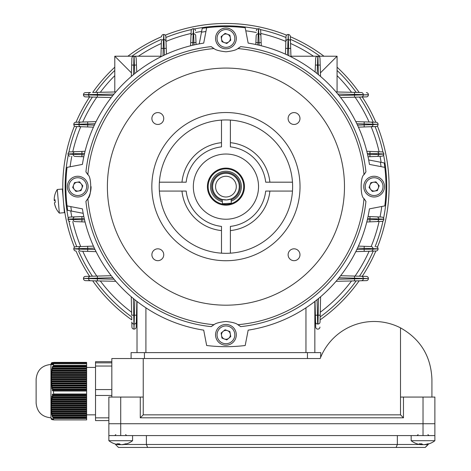 <?xml version="1.0" encoding="UTF-8"?>
<svg xmlns="http://www.w3.org/2000/svg" width="471" height="471" viewBox="0 0 471 471"><rect width="100%" height="100%" fill="white"/><g stroke="black" fill="none" stroke-linecap="round" stroke-linejoin="round"><path stroke-width="0.71" d="M55.737 207.576A18.846 1.425 -35.1 0 1 55.713 207.54A19.264 19.264 0 0 0 59.34 213.11L64.427 212.662L62.36 189.042L57.274 189.489A19.264 19.264 0 0 0 54.671 195.6A18.846 1.425 -154.9 0 0 54.671 195.642A18.846 1.425 -154.9 0 0 54.671 195.671M59.34 213.11L57.274 189.489M55.713 207.54A18.846 1.425 -35.1 0 1 55.708 207.499A18.846 1.425 -35.1 0 1 55.731 207.358A19.223 19.146 175 0 1 54.436 202.83A19.223 1.678 -5 0 1 55.295 202.347A18.846 16.261 -103.6 0 1 55.066 199.757A19.223 1.678 175 0 0 54.206 200.24A19.223 19.146 175 0 1 54.701 195.547A18.846 1.425 -154.9 0 0 54.671 195.6M54.471 203.054L54.453 203.054A19.223 19.146 -5 0 0 55.708 207.475M55.195 201.57A18.846 16.261 -86.4 0 0 55.26 202.359M54.224 200.24A19.223 19.146 -5 0 0 54.23 200.463A19.223 1.678 175 0 0 55.119 200.781M55.095 200.387L54.23 200.463M55.083 200.163L54.206 200.24M222.2 199.439L226.686 199.951A13.335 13.335 0 0 0 239.25 185.88A13.335 13.335 0 0 0 225.179 173.316A13.335 13.335 0 0 0 212.615 187.381A13.335 13.335 0 0 0 226.686 199.951L231.078 198.939L231.326 203.248L222.447 203.749L222.2 199.439L224.202 199.857M226.934 204.39A17.78 17.78 0 0 0 243.69 185.633A17.78 17.78 0 0 0 224.932 168.877A17.78 17.78 0 0 0 208.176 187.635A17.78 17.78 0 0 0 226.934 204.39M231.202 201.117A15.413 15.413 0 0 0 225.067 171.244A15.413 15.413 0 0 0 222.324 201.617M226.516 196.99A10.374 10.374 0 0 0 236.289 186.051A10.374 10.374 0 0 0 225.35 176.278A10.374 10.374 0 0 0 215.577 187.217A10.374 10.374 0 0 0 226.516 196.99M51.427 378.66L51.427 377.612L86.635 377.612L86.635 378.66L51.427 378.66L51.068 380.209L51.445 379.714L86.635 379.714L86.635 380.762L51.492 380.762L51.115 382.364L51.551 381.816L86.635 381.816L86.635 382.87L51.639 382.87L51.18 383.418L51.268 384.466L51.757 383.918L86.635 383.918L86.635 384.972L51.904 384.972L51.38 385.519L51.527 386.573L52.087 386.026L86.635 386.026L86.635 387.074L52.305 387.074L51.704 387.621L51.922 388.675L52.575 388.128L86.635 388.128L86.635 387.074M53.647 419.902L53.294 417.765L86.635 417.765L86.635 419.902L53.647 419.902L52.187 418.625L52.575 419.755L51.704 418.525L52.087 419.655L51.38 418.419L51.757 419.549L51.18 418.313L51.551 419.449L51.068 418.213L51.445 419.343L50.939 417.812L50.939 364.466C41.937 365.343 36.997 370.283 36.12 379.285L36.12 402.993L36.12 379.285M53.294 394.769L53.647 393.997L53.294 390.229L86.635 390.229L86.635 394.769L53.294 394.769L52.505 394.133L52.187 395.128L52.899 395.77L52.575 396.765L51.922 396.129L51.704 397.13L52.305 397.765L52.087 398.766L51.527 398.13L51.757 400.768L51.268 400.132L51.18 401.127L51.639 401.769L51.551 402.764L51.115 402.128L51.492 403.765L51.445 404.766L51.068 404.189L51.427 405.767L51.068 407.191L51.492 408.763L51.068 408.192L51.639 410.765L51.18 410.129L51.268 411.13L51.904 412.767L51.38 412.125L51.527 413.126L52.305 414.763L51.704 414.127L51.922 415.128L52.899 416.764L52.187 416.128L52.505 417.129L53.294 417.765M52.575 388.128L52.899 389.176L52.187 389.723L52.505 390.777L53.294 390.229M52.305 387.074L52.087 386.026M51.904 384.972L51.757 383.918M51.639 382.87L51.551 381.816M51.492 380.762L51.445 379.714M52.899 395.77L86.635 395.77L86.635 396.765L52.575 396.765M52.305 397.765L86.635 397.765L86.635 398.766L52.087 398.766M51.904 399.767L86.635 399.767L86.635 400.768L51.757 400.768M51.639 401.769L86.635 401.769L86.635 402.764L51.551 402.764M51.492 403.765L86.635 403.765L86.635 404.766L51.445 404.766M51.427 405.767L86.635 405.767L86.635 406.767L51.427 406.767M51.445 407.768L86.635 407.768L86.635 408.763L51.492 408.763M51.551 409.764L86.635 409.764L86.635 410.765L51.639 410.765M51.757 411.766L86.635 411.766L86.635 412.767L51.904 412.767M52.087 413.768L86.635 413.768L86.635 414.763L52.305 414.763M52.899 419.808L53.252 419.808M86.635 362.411L52.575 362.517L86.635 362.464M52.305 362.57L86.635 362.617L52.305 362.57M51.904 362.67L86.635 362.723L51.904 362.67M51.639 362.776L86.635 362.829L51.639 362.776M51.492 362.876L86.635 362.929L51.492 362.876M51.427 362.982L86.635 363.035L51.427 362.982L50.939 364.466M51.445 363.088L86.635 363.088L51.445 363.088L51.068 364.16L51.427 363.035M51.551 363.188L86.635 363.241L51.551 363.188L51.127 364.318M51.757 363.294L86.635 363.341L51.757 363.294L51.286 364.424M52.087 363.394L86.635 363.447L52.087 363.394L51.545 364.53M53.294 363.6L86.635 363.6L86.635 366.044L53.294 366.044L53.647 363.641L52.54 364.737M52.899 367.097L86.635 367.097L86.635 368.145L52.575 368.145L52.899 367.097L52.187 367.645L52.505 366.591L86.635 366.591L86.635 366.044M52.305 369.199L86.635 369.199L86.635 370.247L52.087 370.247L52.305 369.199L51.704 369.747L51.922 368.693L86.635 368.693L86.635 368.145M51.904 371.301L86.635 371.301L86.635 372.355L51.757 372.355L51.904 371.301L51.38 371.849L51.527 370.795L86.635 370.795L86.635 370.247M51.639 373.403L86.635 373.403L86.635 374.457L51.551 374.457L51.639 373.403L51.18 373.95L51.268 372.902L86.635 372.902L86.635 372.355M51.492 375.505L86.635 375.505L86.635 376.559L51.445 376.559L51.492 375.505L51.068 376.052L51.115 375.004L86.635 375.004L86.635 374.457M86.635 395.77L86.635 394.769M86.635 397.765L86.635 396.765M86.635 399.767L86.635 398.766M86.635 401.769L86.635 400.768M86.635 403.765L86.635 402.764M86.635 405.767L86.635 404.766M86.635 407.768L86.635 406.767M86.635 409.764L86.635 408.763M86.635 411.766L86.635 410.765M86.635 413.768L86.635 412.767M52.575 415.763L86.635 415.763L86.635 414.763M86.635 415.763L86.635 417.765M86.635 419.902L53.747 419.902M86.635 362.376L53.647 362.376M86.635 363.5L52.575 363.5L86.635 363.447M86.635 367.097L86.635 366.591M86.635 369.199L86.635 368.693M86.635 371.301L86.635 370.795M86.635 373.403L86.635 372.902M86.635 375.505L86.635 375.004M86.635 377.612L86.635 376.559M86.635 379.714L86.635 378.66M86.635 381.816L86.635 380.762M86.635 383.918L86.635 382.87M86.635 386.026L86.635 384.972M86.635 388.128L86.635 390.229M111.827 361.687L95.525 361.687L95.525 420.585L108.86 420.585L108.86 423.741L108.86 397.065L120.717 397.065L120.717 423.741L108.86 423.741L423.029 423.741L120.717 423.741L120.717 435.593L108.86 435.593L108.86 423.741M95.525 417.848L108.86 417.848M95.525 395.481L111.827 395.481M95.525 389.558L111.827 389.558M95.525 366.032L111.827 366.032M95.525 362.847L111.827 362.847M52.899 416.764L86.635 416.764M52.899 389.176L86.635 389.176M51.445 376.559L51.068 377.053L51.068 378.083L51.427 377.612M51.551 374.457L51.115 375.004M51.757 372.355L51.268 372.902M52.087 370.247L51.527 370.795M52.575 368.145L51.922 368.693M53.294 366.044L52.505 366.591M52.899 363.553L52.187 364.737M52.305 363.447L51.922 364.684L52.575 363.5M51.904 363.341L51.38 364.53M51.639 363.241L51.18 364.424M51.492 363.135L51.068 364.313M51.445 362.929L51.068 364.001M51.068 381.31L86.635 381.31M51.068 379.208L86.635 379.208M51.068 377.106L86.635 377.106M52.187 389.723L86.635 389.723M51.704 387.621L86.635 387.621M51.38 385.519L86.635 385.519M51.18 383.418L86.635 383.418M51.115 409.128L86.635 409.128M51.068 407.127L86.635 407.127M51.068 405.131L86.635 405.131M51.068 403.129L86.635 403.129M52.505 417.129L86.635 417.129M51.922 415.128L86.635 415.128M51.527 413.126L86.635 413.126M51.268 411.13L86.635 411.13M51.18 401.127L86.635 401.127M51.38 399.131L86.635 399.131M51.704 397.13L86.635 397.13M52.187 395.128L86.635 395.128M367.539 178.615A10.374 10.374 0 0 1 382.14 180.052A10.374 10.374 0 0 1 380.709 194.653A10.374 10.374 0 0 1 366.108 193.216A10.374 10.374 0 0 1 367.539 178.615A10.374 10.374 0 0 0 366.108 193.216A10.374 10.374 0 0 0 380.709 194.653M376.947 190.066A4.445 4.445 0 0 1 369.965 185.068A4.445 4.445 0 0 1 377.559 183.814A4.445 4.445 0 0 1 376.947 190.066M369.058 187.47L370.865 182.666L375.929 181.83L379.19 185.798L377.383 190.602L372.32 191.438L369.058 187.47M131.421 435.593L108.86 435.593L108.86 440.703A19.264 19.264 0 0 0 117.685 444.542A19.223 17.356 90 0 0 118.98 444.695A19.223 8.266 90 0 1 116.979 443.794A18.846 14.736 143.3 0 0 118.15 443.835A18.846 14.736 143.3 0 0 119.334 443.794A19.223 8.266 -90 0 0 121.335 444.695A19.223 17.356 90 0 0 125.527 443.794A18.846 7.018 -122.6 0 0 126.652 443.794A19.223 17.356 -90 0 1 123.749 444.542A19.264 19.264 0 0 0 132.575 440.703L108.86 440.703L108.86 435.593M118.98 444.571A19.223 17.356 -90 0 0 120.099 444.695A19.223 8.266 90 0 0 120.717 444.542M122.454 444.571L122.454 444.695A19.223 17.356 -90 0 0 123.749 444.542M118.98 443.812L118.98 444.695M120.099 444.283L120.099 444.695M217.914 45.022A10.374 10.374 0 0 1 219.351 30.427A10.374 10.374 0 0 1 233.952 31.857A10.374 10.374 0 0 1 232.515 46.458A10.374 10.374 0 0 1 217.914 45.022A10.374 10.374 0 0 0 232.515 46.458A10.374 10.374 0 0 0 233.952 31.857M229.371 35.619A4.445 4.445 0 0 1 224.367 42.602A4.445 4.445 0 0 1 223.113 35.007A4.445 4.445 0 0 1 229.371 35.619M226.769 43.509L221.965 41.701L221.129 36.632L225.097 33.376L229.901 35.184L230.737 40.247L226.769 43.509M233.952 328.24A10.374 10.374 0 0 1 232.515 342.841A10.374 10.374 0 0 1 217.914 341.41A10.374 10.374 0 0 1 219.351 326.809A10.374 10.374 0 0 1 233.952 328.24A10.374 10.374 0 0 0 219.351 326.809A10.374 10.374 0 0 0 217.914 341.41M222.495 337.648A4.445 4.445 0 0 1 227.499 330.666A4.445 4.445 0 0 1 228.753 338.26A4.445 4.445 0 0 1 222.495 337.648M225.097 329.759L229.901 331.566L230.737 336.63L226.769 339.891L221.965 338.084L221.129 333.015L225.097 329.759M385.254 171.426L385.143 170.266M385.066 169.56L384.966 168.671M210.725 27.312L209.566 27.424M208.859 27.501L207.97 27.601M381.033 166.64A156.384 156.384 0 0 0 380.397 162.195L384.212 162.925A160.046 160.046 0 0 1 384.819 205.898L369.447 208.859A145.227 145.227 0 0 1 368.057 216.495L381.851 217.078A2.072 2.072 0 0 1 383.836 219.15L383.836 219.315A2.072 2.061 87.7 0 1 381.846 221.388L366.791 221.982A145.227 145.227 0 0 1 358.425 246.109L370.995 246.551A2.072 2.061 92 0 1 372.985 248.623L357.489 248.152M356.83 249.542L364.142 249.312L364.207 251.384L370.989 251.173L355.793 251.649A145.227 145.227 0 0 1 340.627 275.718L366.385 276.383A2.072 2.072 0 0 1 368.404 278.461L368.404 278.555A2.072 2.072 0 0 1 366.379 280.634L336.053 281.317A145.227 145.227 0 0 1 320.616 296.754L320.045 321.999A2.072 2.061 -178.7 0 1 317.972 324.019L318.502 298.537M380.397 162.195L368.687 159.957M205.939 31.533A156.384 156.384 0 0 0 201.494 32.169L202.224 28.354A160.046 160.046 0 0 1 245.197 27.748L248.164 43.114A145.227 145.227 0 0 1 255.794 44.509L256.159 35.796A2.072 2.061 2.4 0 1 258.232 33.818L257.849 44.957M259.185 45.263L259.085 42.661L261.158 42.578L260.887 35.802L261.287 45.775A145.227 145.227 0 0 1 285.408 54.141L286.027 36.497A2.072 2.061 2 0 1 288.099 34.501L288.24 34.495A2.072 2.061 -1.8 0 1 290.313 36.502L290.472 41.578L290.313 36.502A2.072 2.072 0 0 0 288.24 34.495L287.451 55.078M339.02 95.519L354.475 95.113L354.528 97.191L361.304 97.014L340.627 97.55A145.227 145.227 0 0 1 355.793 121.618L376.064 122.254A2.072 2.072 0 0 1 378.072 124.326L378.072 124.462A2.072 2.061 88 0 1 376.07 126.54L358.425 127.158M201.494 32.169L199.257 43.874M70.833 206.628A156.384 156.384 0 0 0 71.468 211.073L83.179 213.31M71.468 211.073L67.653 210.343A160.046 160.046 0 0 1 67.053 167.37L82.419 164.403A145.227 145.227 0 0 1 203.702 43.114L206.669 27.748M66.164 204.685L67.165 212.032L66.382 206.539L67.123 206.481L66.9 204.597M66.835 204.037L66.694 202.707M66.617 201.882L66.458 200.151M66.323 198.485L66.234 197.143M66.193 196.554L66.087 194.67L65.351 194.735M208.529 27.536L209.86 27.395M210.684 27.312L212.415 27.159M214.081 27.024L215.424 26.929M216.012 26.894L217.896 26.788M385.031 169.23L385.172 170.561M385.254 171.385L385.408 173.116M385.543 174.782L385.637 176.125M385.672 176.713L385.778 178.597M434.88 440.703L434.88 435.593L423.029 435.593L423.029 423.741L434.88 423.741L423.029 423.741L423.029 397.065L434.88 397.065L434.88 435.593L411.171 435.593L411.171 440.703A19.264 19.264 0 0 0 419.997 444.542A19.223 17.356 90 0 0 421.292 444.695A19.223 8.266 90 0 1 419.29 443.794A18.846 14.736 143.3 0 0 420.462 443.835A18.846 14.736 143.3 0 0 421.645 443.794A19.223 8.266 -90 0 0 423.647 444.695A19.223 17.356 90 0 0 427.839 443.794A18.846 7.018 -122.6 0 0 428.957 443.794A19.223 17.356 -90 0 1 426.061 444.542A19.264 19.264 0 0 0 434.88 440.703L411.171 440.703M421.292 444.571A19.223 17.356 -90 0 0 422.41 444.695A19.223 8.266 90 0 0 423.029 444.542M424.765 444.571L424.765 444.695A19.223 17.356 -90 0 0 426.061 444.542M421.292 443.812L421.292 444.695M422.41 444.283L422.41 444.695M134.353 56.226L160.935 56.226M114.789 67.182A163.16 163.16 0 0 0 92.687 92.469L115.813 91.951L114.789 91.975L114.789 56.226L134.105 56.226A2.072 2.072 0 0 1 136.178 58.216L136.46 65.027L136.172 58.151M134.741 73.606L134.388 65.116L136.46 65.027L136.749 72.016M133.894 56.226L133.952 56.226A2.072 2.072 0 0 0 131.88 58.233L131.668 65.051L131.886 58.174M114.789 56.226L131.427 72.858L131.315 76.461L131.668 65.051L133.74 65.116L133.446 74.665M134.164 56.226L134.105 56.226A2.072 2.072 0 0 1 136.178 58.216M248.164 330.147A145.227 145.227 0 0 0 369.447 208.859A145.227 145.227 0 0 1 248.164 330.147L245.197 345.514A160.046 160.046 0 0 1 206.669 345.514L203.702 330.147A145.227 145.227 0 0 1 82.419 208.859L67.053 205.898M367.61 154.718L369.906 154.618L369.988 156.69L376.771 156.407L368.057 156.772A145.227 145.227 0 0 1 369.447 164.403A145.227 145.227 0 0 0 248.164 43.114A145.227 145.227 0 0 1 369.447 164.403L384.819 167.37M369.447 208.859A145.227 145.227 0 0 1 368.057 216.495M248.164 43.114A145.227 145.227 0 0 1 255.794 44.509M194.017 44.957L193.634 33.818A2.072 2.061 -2.4 0 1 195.706 35.796L196.071 44.509A145.227 145.227 0 0 1 203.702 43.114A145.227 145.227 0 0 0 82.419 164.403M318.42 74.665L318.125 65.116L320.198 65.051L319.986 58.233L320.551 76.461L320.439 72.858L337.077 56.226L337.077 91.975L336.053 91.951L361.298 92.522A2.072 2.061 -88.7 0 1 363.318 94.594L337.837 94.065M288.841 55.737L288.611 48.425L290.684 48.36L290.472 41.578L290.948 56.773L290.931 56.226L317.766 56.226A2.072 2.072 0 0 0 315.688 58.216L315.405 65.027L315.694 58.151M315.117 72.016L315.405 65.027L317.478 65.116L317.124 73.606M317.972 56.226L318.125 65.116L317.478 65.116L317.766 56.226L337.077 56.226M357.489 125.115L364.142 124.88L364.213 126.958L370.995 126.717A2.072 2.061 88 0 0 372.985 124.644L378.06 124.326A2.072 2.061 -88.2 0 0 376.064 122.254A2.072 2.072 0 0 1 378.072 124.326L356.83 123.726M361.304 97.014L366.385 96.879L361.304 97.014A2.072 2.061 88.5 0 0 363.318 94.942L368.393 94.806A2.072 2.061 88.5 0 1 366.385 96.879A2.072 2.072 0 0 0 368.404 94.806L368.404 94.706A2.072 2.072 0 0 0 366.379 92.634A2.072 2.072 0 0 1 368.404 94.706A2.072 2.072 0 0 0 366.379 92.634A2.072 2.061 -88.7 0 1 368.393 94.706L354.475 95.113L354.522 92.369M376.064 251.014L370.989 251.173A2.072 2.061 88.2 0 0 372.985 249.1L378.06 248.935A2.072 2.061 88.2 0 1 376.064 251.014A2.072 2.072 0 0 0 378.072 248.935L378.06 248.935M164.414 55.078L164.179 48.425L166.257 48.354L165.839 36.497L166.457 54.141M160.917 56.773L161.394 41.578A2.072 2.061 1.8 0 1 163.466 39.582L163.025 55.737M163.625 34.495L163.625 34.501A2.072 2.072 0 0 0 161.553 36.502A2.072 2.061 1.8 0 1 163.625 34.501L163.767 34.495A2.072 2.061 -2 0 1 165.839 36.497A2.072 2.072 0 0 0 163.767 34.495L163.466 39.582L163.943 39.582L163.767 34.501M381.851 156.189L376.771 156.407A2.072 2.061 87.6 0 0 378.749 154.329L383.824 154.117A2.072 2.061 87.6 0 1 381.851 156.189A2.072 2.072 0 0 0 383.836 154.117L383.824 154.117M366.791 151.279L381.846 151.88A2.072 2.061 92.3 0 1 383.824 153.952L367.303 153.375M367.303 219.886L369.906 219.786L369.988 221.859L381.846 221.388A2.072 2.072 0 0 0 383.836 219.315L383.824 219.15A2.072 2.061 -87.6 0 0 381.851 217.078A2.072 2.072 0 0 1 383.836 219.15L367.61 218.55M190.578 45.775L191.179 30.721A2.072 2.061 2.3 0 1 193.251 28.743L193.416 28.731A2.072 2.061 -2.4 0 1 195.489 30.715A2.072 2.072 0 0 0 193.416 28.731L192.68 45.263M260.887 35.802L260.687 30.721L260.887 35.802A2.072 2.061 -2.3 0 0 258.815 33.818L258.614 28.743A2.072 2.061 -2.3 0 1 260.687 30.721A2.072 2.072 0 0 0 258.614 28.731L258.614 28.743M317.048 299.721L317.448 315.176L315.376 315.229L315.682 327.086L315.017 301.328M317.86 329.105A2.072 2.072 0 0 0 319.933 327.08A2.072 2.072 0 0 1 317.86 329.105L317.86 329.094A2.072 2.061 -178.7 0 0 319.933 327.08A2.072 2.072 0 0 1 317.86 329.105L317.76 329.105A2.072 2.072 0 0 1 315.682 327.086A2.072 2.061 178.5 0 0 317.76 329.094L317.76 329.105M92.687 280.793A163.16 163.16 0 0 0 131.774 319.88L131.703 316.918A160.788 160.788 0 0 1 95.648 280.863M131.933 327.08L131.821 321.999A2.072 2.061 178.7 0 0 133.894 324.019L134.005 329.094A2.072 2.061 178.7 0 1 131.933 327.08A2.072 2.072 0 0 0 134.005 329.105L134.818 299.721M133.364 298.537L133.74 315.176L131.668 315.223L131.25 296.754M136.849 301.328L136.184 327.086A2.072 2.061 -178.5 0 1 134.105 329.094L134.005 329.105M94.377 248.152L87.724 248.382L87.653 246.309L80.871 246.551L93.441 246.109M80.871 246.551L75.796 246.727L80.871 246.551A2.072 2.061 -92 0 0 78.881 248.623L73.806 248.8A2.072 2.061 -92 0 1 75.796 246.727A2.072 2.072 0 0 0 73.794 248.8L73.794 248.8A2.072 2.072 0 0 1 75.796 246.727M96.072 251.649L80.877 251.173A2.072 2.061 91.8 0 1 78.881 249.1L95.036 249.542M112.846 277.749L97.391 278.149L97.338 276.077L90.562 276.253L111.238 275.718M90.562 276.253L85.481 276.383L90.562 276.253A2.072 2.061 -91.5 0 0 88.548 278.326L83.473 278.461A2.072 2.061 -91.5 0 1 85.481 276.383A2.072 2.072 0 0 0 83.461 278.461L83.461 278.555A2.072 2.072 0 0 0 85.486 280.634L115.813 281.317M93.441 127.158L75.796 126.54A2.072 2.072 0 0 1 73.794 124.462L73.794 124.326A2.072 2.061 -91.8 0 1 75.802 122.254L96.072 121.618M95.036 123.726L87.724 123.955L87.659 121.883L75.802 122.254A2.072 2.072 0 0 0 73.794 124.326L73.806 124.462A2.072 2.061 92 0 0 75.796 126.54A2.072 2.072 0 0 1 73.794 124.462L94.377 125.115M114.029 94.065L97.391 94.441L97.344 92.369L95.648 92.404A160.788 160.788 0 0 1 114.789 70.444M85.486 92.634A2.072 2.072 0 0 0 83.461 94.706A2.072 2.072 0 0 1 85.486 92.634L90.567 92.522A2.072 2.061 -91.3 0 0 88.548 94.594L83.473 94.706A2.072 2.061 -91.3 0 1 85.486 92.634A2.072 2.072 0 0 0 83.461 94.706L83.461 94.806A2.072 2.072 0 0 0 85.481 96.879L90.562 97.014L85.481 96.879A2.072 2.061 91.5 0 1 83.473 94.806L112.846 95.519M111.238 97.55L90.562 97.014A2.072 2.061 91.5 0 1 88.548 94.942L88.548 94.594L97.391 94.441L97.338 97.191M84.256 218.55L81.96 218.65L81.877 216.578L75.095 216.86L83.809 216.495M75.095 216.86L70.02 217.078L75.095 216.86A2.072 2.061 -92.4 0 0 73.123 218.933L68.042 219.15A2.072 2.061 -92.4 0 1 70.02 217.078A2.072 2.072 0 0 0 68.03 219.15L68.03 219.15A2.072 2.072 0 0 1 70.02 217.078M85.074 221.982L75.101 221.588A2.072 2.061 92.3 0 1 73.123 219.515L84.562 219.886M83.809 156.772L75.095 156.407A2.072 2.061 92.4 0 1 73.123 154.329L84.256 154.718M84.562 153.375L81.96 153.481L81.877 151.409L75.101 151.674L85.074 151.279M75.101 151.674L70.02 151.88L75.101 151.674A2.072 2.061 -92.3 0 0 73.123 153.752L68.042 153.952A2.072 2.061 -92.3 0 1 70.02 151.88A2.072 2.072 0 0 0 68.03 153.952L68.03 153.952A2.072 2.072 0 0 1 70.02 151.88M131.88 58.233A2.072 2.072 0 0 1 133.952 56.226L133.74 65.116L134.388 65.116L134.105 56.226M337.837 279.203L368.393 278.555L339.02 277.749M364.213 246.309L364.142 249.312L372.985 249.1L372.985 248.623L378.06 248.8A2.072 2.061 92 0 0 376.07 246.727A2.072 2.072 0 0 1 378.072 248.8M369.988 216.578L369.906 219.786L383.836 219.315A2.072 2.072 0 0 1 381.846 221.388M369.988 151.409L369.906 154.618L378.749 154.329L378.749 153.752A2.072 2.061 92.3 0 0 376.765 151.674M364.207 121.883L364.142 124.88L372.985 124.644L372.985 124.167A2.072 2.061 -88.2 0 0 370.989 122.095M285.609 48.354L288.611 48.425L288.24 34.501M255.877 42.573L259.085 42.661L258.815 33.818L258.232 33.818L258.449 28.743A2.072 2.061 2.4 0 0 256.377 30.715A2.072 2.072 0 0 1 258.449 28.731M161.182 48.36L164.179 48.425L163.943 39.582A2.072 2.061 -2 0 1 166.016 41.572M87.653 126.958L87.724 123.955L73.794 124.326A2.072 2.072 0 0 1 75.802 122.254M81.877 156.69L81.96 153.481L73.123 153.752L73.123 154.329L68.042 154.117A2.072 2.072 0 0 0 70.02 156.189A2.072 2.061 92.4 0 1 68.042 154.117A2.072 2.072 0 0 0 70.02 156.189M81.877 221.859L81.96 218.65L73.123 218.933L73.123 219.515L68.042 219.315A2.072 2.072 0 0 0 70.02 221.388A2.072 2.061 92.3 0 1 68.042 219.315A2.072 2.072 0 0 0 70.02 221.388M87.659 251.384L87.724 248.382L78.881 248.623L78.881 249.1L73.806 248.935A2.072 2.072 0 0 0 75.802 251.014A2.072 2.061 91.8 0 1 73.806 248.935A2.072 2.072 0 0 0 75.802 251.014M85.481 276.383A2.072 2.072 0 0 0 83.461 278.461L114.029 279.203M97.344 280.899L97.391 278.149L88.548 278.326L88.548 278.673A2.072 2.061 91.3 0 0 90.567 280.745M136.49 315.229L133.74 315.176L133.894 324.019L134.241 324.019A2.072 2.061 -178.5 0 0 136.313 322.005M320.198 315.223L317.448 315.176L317.625 324.019A2.072 2.061 178.5 0 1 315.552 322.005M315.688 58.216A2.072 2.072 0 0 1 317.766 56.226L317.701 56.226M317.913 56.226A2.072 2.072 0 0 1 319.986 58.233L319.98 58.174M286.027 36.497A2.072 2.072 0 0 1 288.099 34.495L288.099 34.501M191.179 30.721A2.072 2.072 0 0 1 193.251 28.731L193.251 28.743M83.461 278.555A2.072 2.072 0 0 0 85.486 280.634A2.072 2.061 91.3 0 1 83.473 278.555L83.461 278.555A2.072 2.072 0 0 0 85.486 280.634M136.184 327.086A2.072 2.072 0 0 1 134.105 329.105A2.072 2.072 0 0 0 136.184 327.086A2.072 2.072 0 0 1 134.105 329.105M376.07 126.54A2.072 2.072 0 0 0 378.072 124.462L378.072 124.462A2.072 2.072 0 0 1 376.07 126.54M366.385 96.879A2.072 2.072 0 0 0 368.404 94.806A2.072 2.072 0 0 1 366.385 96.879M381.846 151.88A2.072 2.072 0 0 1 383.836 153.952L383.824 153.952M368.393 278.555A2.072 2.061 88.7 0 1 366.379 280.634A2.072 2.072 0 0 0 368.404 278.555L368.393 278.555M368.393 278.461A2.072 2.061 -88.5 0 0 366.385 276.383A2.072 2.072 0 0 1 368.404 278.461L368.393 278.461M137.02 301.458L137.02 352.608M314.846 301.458L314.846 352.608M111.827 397.065L111.827 358.537L320.18 358.537A57.792 57.792 0 0 1 400.503 327.857C420.515 339.173 430.983 356.312 431.919 379.285L431.919 397.065M320.61 357.46L320.775 352.608L307.439 352.608L307.439 358.537M423.029 397.065L403.464 397.065L403.464 417.812L400.503 414.845L400.503 327.857M403.464 417.812L140.276 417.812L140.276 397.065L120.717 397.065M400.503 414.845L143.243 414.845L140.276 417.812M143.243 358.537L143.243 414.845M143.243 397.065L140.276 397.065M403.464 397.065L400.503 397.065M131.091 352.608L131.091 358.537L131.091 352.608L307.439 352.608M84.327 194.653A10.374 10.374 0 0 1 69.726 193.216A10.374 10.374 0 0 1 71.156 178.615A10.374 10.374 0 0 1 85.757 180.052A10.374 10.374 0 0 1 84.327 194.653A10.374 10.374 0 0 0 85.757 180.052A10.374 10.374 0 0 0 71.156 178.615M74.918 183.195A4.445 4.445 0 0 1 81.901 188.2A4.445 4.445 0 0 1 74.306 189.454A4.445 4.445 0 0 1 74.918 183.195M82.808 185.798L81 190.602L75.937 191.438L72.675 187.47L74.483 182.666L79.546 181.83L82.808 185.798M63.909 206.757L64.798 212.256L63.956 206.227M201.635 31.439A157.084 157.084 0 0 0 195.565 32.511M191.067 33.47A157.084 157.084 0 0 0 166.01 41.43M161.335 43.45A157.084 157.084 0 0 0 138.362 56.226M114.789 75.631A157.084 157.084 0 0 0 100.329 92.298M96.814 97.173A157.084 157.084 0 0 0 82.749 122.036M80.729 126.711A157.084 157.084 0 0 0 72.769 151.768M71.816 156.266A157.084 157.084 0 0 0 70.108 166.775M70.738 210.931A157.084 157.084 0 0 0 71.816 217.001M72.769 221.5A157.084 157.084 0 0 0 80.729 246.557M82.749 251.231A157.084 157.084 0 0 0 96.814 276.088M100.329 280.969A157.084 157.084 0 0 0 131.597 312.238M136.478 315.753A157.084 157.084 0 0 0 137.02 316.129M65.604 198.78L65.481 197.008M65.428 196.16L65.257 192.692M65.251 192.445L65.216 191.373M257.478 28.972A160.788 160.788 0 0 0 194.388 28.972M191.597 29.555A160.788 160.788 0 0 0 165.874 37.486M161.465 39.334A160.788 160.788 0 0 0 131.88 56.226M92.404 97.061A160.788 160.788 0 0 0 78.633 122.166M76.785 126.575A160.788 160.788 0 0 0 68.854 152.292M68.271 155.089A160.788 160.788 0 0 0 68.271 218.179M68.854 220.97A160.788 160.788 0 0 0 76.785 246.692M78.633 251.102A160.788 160.788 0 0 0 92.404 276.206M136.36 320.162A160.788 160.788 0 0 0 137.02 320.598M206.445 27.03L202.683 27.536M203.702 27.389L205.274 27.177M206.115 27.071L207.882 26.865M388.063 168.359C386.815 158.88 386.815 158.88 388.063 168.359M388.746 176.036L388.94 179.557M388.728 175.712L388.622 174.264M213.563 23.944C223.113 23.403 223.113 23.403 213.563 23.944M218.797 23.632L217.767 23.68M216.189 23.768L215.335 23.821M314.846 323.436A163.16 163.16 0 0 0 315.576 322.959M320.092 319.88A163.16 163.16 0 0 0 359.179 280.793M362.258 276.277A163.16 163.16 0 0 0 375.852 251.019M377.406 247.275A163.16 163.16 0 0 0 377.406 125.992M375.852 122.248A163.16 163.16 0 0 0 362.258 96.991M359.179 92.469A163.16 163.16 0 0 0 337.077 67.182M323.983 56.226A163.16 163.16 0 0 0 290.319 36.714M286.574 35.16A163.16 163.16 0 0 0 165.292 35.16M161.547 36.714A163.16 163.16 0 0 0 127.882 56.226M89.608 96.991A163.16 163.16 0 0 0 76.014 122.248M74.465 125.992A163.16 163.16 0 0 0 74.465 247.275M76.014 251.019A163.16 163.16 0 0 0 89.608 276.277M136.29 322.959A163.16 163.16 0 0 0 137.02 323.436M204.785 24.851L203.513 25.022M202.459 25.169L200.834 25.416M200.31 25.499L203.478 25.028M205.05 24.816L205.892 24.71M63.12 197.231L62.926 193.711M314.846 320.598A160.788 160.788 0 0 0 315.505 320.162M320.162 316.918A160.788 160.788 0 0 0 356.217 280.863M359.461 276.206A160.788 160.788 0 0 0 373.232 251.102M375.081 246.692A160.788 160.788 0 0 0 383.011 220.97M383.594 218.179A160.788 160.788 0 0 0 383.594 155.089M383.011 152.292A160.788 160.788 0 0 0 375.081 126.575M373.232 122.166A160.788 160.788 0 0 0 359.461 97.061M356.217 92.404A160.788 160.788 0 0 0 337.077 70.444M319.986 56.226A160.788 160.788 0 0 0 290.401 39.334M285.991 37.486A160.788 160.788 0 0 0 260.269 29.555M213.787 26.305C223.336 25.77 223.336 25.77 213.787 26.305M221.193 25.917L219.021 25.993M217.991 26.04L216.554 26.117M386.261 174.488L386.385 176.26M386.438 177.108L386.609 180.576M386.614 180.817L386.65 181.888M386.579 179.922L386.361 175.936M385.702 168.583L385.496 166.822M385.39 165.975L384.907 162.536M384.866 162.295L385.549 167.258M314.846 316.129A157.084 157.084 0 0 0 315.393 315.753M320.268 312.238A157.084 157.084 0 0 0 351.537 280.969M355.052 276.088A157.084 157.084 0 0 0 369.117 251.231M371.136 246.557A157.084 157.084 0 0 0 379.096 221.5M380.05 217.001A157.084 157.084 0 0 0 381.757 206.486M381.127 162.33A157.084 157.084 0 0 0 380.05 156.266M379.096 151.768A157.084 157.084 0 0 0 371.136 126.711M369.117 122.036A157.084 157.084 0 0 0 355.052 97.173M351.537 92.298A157.084 157.084 0 0 0 337.077 75.631M313.503 56.226A157.084 157.084 0 0 0 290.53 43.45M285.856 41.43A157.084 157.084 0 0 0 260.799 33.47M256.301 32.511A157.084 157.084 0 0 0 245.785 30.809M423.029 435.593L120.717 435.593M146.399 435.593L146.399 444.489L419.661 444.489M397.347 435.593L397.347 444.489L396.123 447.45L118.492 447.45L115.53 444.489L118.492 447.45M428.216 444.071L425.248 447.45L147.623 447.45L146.399 444.489L124.085 444.489M115.53 444.071L115.53 444.489L117.35 444.489M425.248 447.45L428.216 444.489L426.396 444.489M294.045 112.593A5.929 5.929 0 0 1 299.974 118.521A5.929 5.929 0 0 1 294.045 124.45A5.929 5.929 0 0 1 288.117 118.521A5.929 5.929 0 0 1 294.045 112.593M294.045 248.818A5.929 5.929 0 0 1 299.974 254.746A5.929 5.929 0 0 1 294.045 260.675A5.929 5.929 0 0 1 288.117 254.746A5.929 5.929 0 0 1 294.045 248.818M157.82 248.818A5.929 5.929 0 0 1 163.749 254.746A5.929 5.929 0 0 1 157.82 260.675A5.929 5.929 0 0 1 151.892 254.746A5.929 5.929 0 0 1 157.82 248.818M157.82 112.593A5.929 5.929 0 0 1 163.749 118.521A5.929 5.929 0 0 1 157.82 124.45A5.929 5.929 0 0 1 151.892 118.521A5.929 5.929 0 0 1 157.82 112.593M211.173 46.629L214.028 48.572C215.653 50.05 219.621 51.121 225.933 51.781C232.244 51.121 236.212 50.05 237.837 48.572L240.693 46.629A140.782 140.782 0 0 1 365.938 171.874L363.995 174.723C360.221 176.442 360.197 196.766 363.995 198.538L365.938 201.388A140.782 140.782 0 0 1 240.693 326.638L237.837 324.696C236.212 323.212 232.244 322.146 225.933 321.487C219.621 322.146 215.653 323.212 214.028 324.696L211.173 326.638A140.782 140.782 0 0 1 85.928 201.388L87.871 198.538C91.645 196.819 91.668 176.501 87.871 174.723L85.928 171.874A140.782 140.782 0 0 1 211.173 46.629A23.709 23.709 0 0 0 214.028 48.572A138.574 138.574 0 0 0 87.871 174.723A23.709 23.709 0 0 0 85.928 171.874M225.933 219.233A32.605 32.605 0 0 0 258.538 186.634A32.605 32.605 0 0 0 225.933 154.029A32.605 32.605 0 0 0 193.334 186.634A32.605 32.605 0 0 0 225.933 219.233M225.933 253.321A66.688 66.688 0 0 0 292.621 186.634A66.688 66.688 0 0 0 225.933 119.946A66.688 66.688 0 0 0 159.245 186.634A66.688 66.688 0 0 0 225.933 253.321M225.933 112.54A74.094 74.094 0 0 0 151.839 186.634A74.094 74.094 0 0 0 225.933 260.728A74.094 74.094 0 0 0 300.027 186.634A74.094 74.094 0 0 0 225.933 112.54M225.933 68.077A118.551 118.551 0 0 0 107.382 186.634A118.551 118.551 0 0 0 225.933 305.184A118.551 118.551 0 0 0 344.484 186.634A118.551 118.551 0 0 0 225.933 68.077M225.933 205.156A18.522 18.522 0 0 0 244.455 186.634A18.522 18.522 0 0 0 225.933 168.112A18.522 18.522 0 0 0 207.411 186.634A18.522 18.522 0 0 0 225.933 205.156M292.473 182.189L265.697 182.189A40.011 40.011 0 0 0 230.378 146.87L230.378 146.634M230.378 253.168L230.378 226.398A40.011 40.011 0 0 0 265.697 191.079L292.473 191.079M159.392 191.079L186.169 191.079A40.011 40.011 0 0 0 221.488 226.398L221.488 253.168M221.488 120.093L221.488 146.87A40.011 40.011 0 0 0 186.169 182.189L159.392 182.189M240.693 326.638A23.709 23.709 0 0 0 237.837 324.696A138.574 138.574 0 0 0 363.995 198.538A23.709 23.709 0 0 0 365.938 201.388M87.871 198.538A138.574 138.574 0 0 0 214.028 324.696A23.709 23.709 0 0 0 211.173 326.638M85.928 201.388A23.709 23.709 0 0 0 91.08 186.663M365.938 171.874A23.709 23.709 0 0 0 363.995 174.723A138.574 138.574 0 0 0 237.837 48.572A23.709 23.709 0 0 0 240.693 46.629M230.378 120.093L230.378 146.87M231.131 199.875A14.224 14.224 0 0 0 225.132 172.427A14.224 14.224 0 0 0 222.253 200.375M53.647 393.997L86.635 393.997M53.647 418.531L86.635 418.531M53.647 363.641L86.635 363.641M53.647 365.237L86.635 365.237M53.647 391.036L86.635 391.036M379.767 193.504A8.89 8.89 0 0 0 380.998 180.994A8.89 8.89 0 0 0 368.481 179.763A8.89 8.89 0 0 0 367.25 192.274A8.89 8.89 0 0 0 379.767 193.504M232.804 32.799A8.89 8.89 0 0 0 220.293 31.569A8.89 8.89 0 0 0 219.062 44.086A8.89 8.89 0 0 0 231.573 45.316A8.89 8.89 0 0 0 232.804 32.799M219.062 340.468A8.89 8.89 0 0 0 231.573 341.699A8.89 8.89 0 0 0 232.804 329.182A8.89 8.89 0 0 0 220.293 327.951A8.89 8.89 0 0 0 219.062 340.468M354.522 280.899L354.528 276.077M195.989 42.573L190.708 42.578M145.91 307.822L145.91 352.608M305.956 307.822L305.956 352.608M80.871 126.717A2.072 2.061 92 0 1 78.881 124.644L78.881 124.167A2.072 2.061 -91.8 0 1 80.877 122.095M83.461 94.706L83.461 94.806A2.072 2.072 0 0 0 85.481 96.879M190.979 35.802A2.072 2.061 2.3 0 1 193.051 33.818L193.634 33.818L193.416 28.743M285.85 41.572A2.072 2.061 2 0 1 287.922 39.582L288.399 39.582A2.072 2.061 -1.8 0 1 290.472 41.578M376.771 216.86A2.072 2.061 -87.6 0 1 378.749 218.933L378.749 219.515A2.072 2.061 87.7 0 1 376.765 221.588M361.304 276.253A2.072 2.061 -88.5 0 1 363.318 278.326L363.318 278.673A2.072 2.061 88.7 0 1 361.298 280.745M144.426 352.608L144.426 358.537M72.098 179.763A8.89 8.89 0 0 0 70.868 192.274A8.89 8.89 0 0 0 83.385 193.504A8.89 8.89 0 0 0 84.615 180.994A8.89 8.89 0 0 0 72.098 179.763M269.889 182.189A44.18 44.18 0 0 0 230.378 142.678M230.378 230.59A44.18 44.18 0 0 0 269.889 191.079M181.977 191.079A44.18 44.18 0 0 0 221.488 230.59M221.488 142.678A44.18 44.18 0 0 0 181.977 182.189M63.008 195.365L62.878 194.947M50.939 417.812C41.937 416.935 36.997 411.995 36.12 402.993M95.525 414.845L86.635 414.845M95.525 367.427L86.635 367.427M125.61 434.556L126.646 435.593M132.575 435.593L132.575 440.703M115.825 434.556L114.789 435.593L115.825 434.556M427.915 434.556L428.957 435.593M418.136 434.556L417.1 435.593"/></g></svg>
